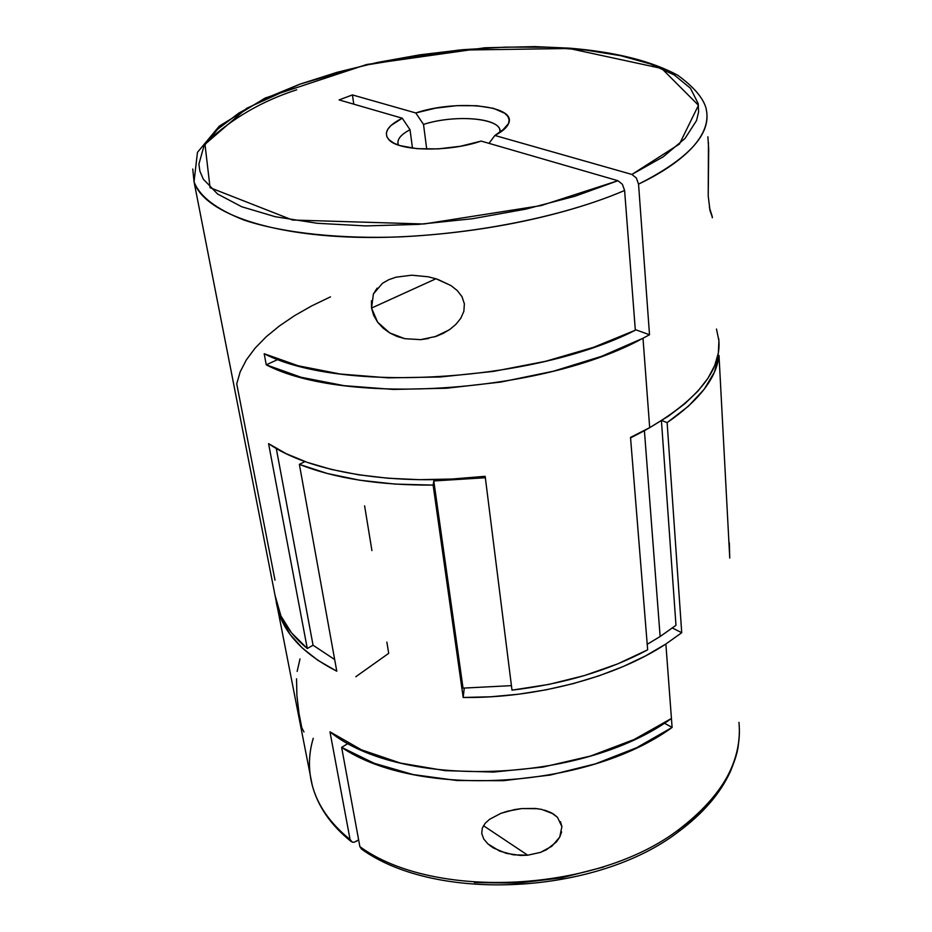 <?xml version="1.0" encoding="UTF-8"?>
<svg xmlns="http://www.w3.org/2000/svg" width="932" height="932" viewBox="0 0 932 932"><rect width="100%" height="100%" fill="white"/><g stroke="black" fill="none" stroke-linecap="round" stroke-linejoin="round"><path stroke-width="1.4" d="M675.98 625.29L661.429 420.716L675.98 625.29L660.136 636.533L675.98 625.29M644.408 430.689L660.136 636.533L644.408 430.689L650.524 427.182L630.556 437.9L644.408 430.689M437.516 279.262L450.983 285.588L457.262 290.551L462.016 296.714L464.381 303.867L463.845 311.37L460.769 318.301L455.946 324.301L450.016 329.287L443.306 333.318L436.129 336.382L420.716 339.644L404.814 338.689L397.055 336.44L389.727 332.934L383.122 328.146L377.635 322.192L373.662 315.365L371.542 308.061L373.406 293.964L382.4 283.34L388.772 279.705L395.972 277.188L411.746 275.196L428.103 276.769L436.106 278.808L450.983 285.588L457.262 290.551L462.016 296.714L464.381 303.867L463.845 311.37L460.769 318.301L455.946 324.301L450.016 329.287L443.306 333.318L434.522 336.918L448.816 330.103M428.557 338.502L420.716 339.644L404.814 338.689L389.727 332.934L377.635 322.192L371.542 308.061L435.943 278.761L371.542 308.061L371.449 300.745M709.403 207.393L712.398 217.366L710.033 210.737L708.215 195.941L708.693 149.341L707.889 136.818M544.672 810.141L551.534 812.867L557.487 817.317L561.903 826.637L559.724 837.111L551.872 846.233L540.572 852.361L527.722 855.203L483.452 825.694L527.722 855.203L513.357 854.819L499.657 851.091L487.96 843.949L483.79 839.068L481.739 833.581L482.298 828.152L485.141 823.329L489.568 819.298L501.02 813.31L507.649 811.166L521.792 808.568L537.636 808.72M352.378 842.213L350.071 839.511C329.578 822.909 316.822 804.258 311.801 783.532C308.259 768.457 308.737 753.371 313.245 738.295M355.803 676.737L388.702 653.332L386.862 642.09M738.971 722.37C743.305 768.539 710.767 806.448 679.684 828.874L678.426 831.798L679.684 828.874C722.836 795.544 742.606 760.046 738.971 722.37M423.512 124.41C453.907 114.589 498.236 117.583 499.855 130.037L499.843 132.6C504.049 118.446 456.365 113.716 423.512 124.41L415.777 112.958L352.413 94.924L339.073 99.91L402.263 118.213L390.834 125.61L387.642 129.478L386.326 133.288L386.931 136.922L389.483 140.266L393.933 143.213L400.143 145.648L417.082 148.677L438.145 148.899L460.525 146.242L481.168 141.082L617.939 180.715L622.39 184.291L624.603 190.466C554.587 220.674 444.215 240.013 353.776 237.194C263.197 234.386 203.048 210.982 194.042 181.752L192.761 169.03L194.042 181.752C199.553 196.431 216.271 209.222 244.184 220.127C283.992 233.443 342.324 239.07 400.62 236.868C504.562 231.707 583.199 208.36 624.603 190.466L635.333 330.219L624.603 190.466L622.39 184.291L617.939 180.715L574.997 196.233L525.764 209.141L472.606 218.705L418.27 224.391L365.554 225.917L317.136 223.272L275.278 216.725L241.714 206.753L217.552 193.984L203.293 179.142L199.891 171.162L198.9 164.137L203.922 146.126L217.552 129.315L238.813 113.087L266.599 97.918L299.766 84.206L337.128 72.288L377.553 62.421L419.889 54.825L463.018 49.676L505.808 47.113L547.142 47.241L585.844 50.095L620.735 55.71L650.606 64.028L674.244 74.956L690.461 88.249L698.196 103.592L698.592 111.898L696.553 120.543L684.973 138.507L663.293 156.751L631.908 174.447L494.88 135.466L505.773 127.754L508.441 123.84L509.163 120.042L507.94 116.5L504.829 113.32L493.541 108.357L476.788 105.724L456.668 105.666L435.512 108.17L415.777 112.958C456.412 99.258 517.109 105.479 508.604 123.443C506.961 127.533 502.383 131.54 494.88 135.466L488.997 143.353L494.88 135.466L631.908 174.447L636.358 178L638.548 184.14L649.511 334.763L642.998 338.234C543.426 393.129 344.805 406.107 266.249 364.82L264.187 353.729C341.112 393.432 533.395 382.365 635.333 330.219L593.509 347.333L545.465 361.325L493.482 371.402L440.16 377.006L388.178 377.856L340.133 374.012L298.228 365.775L264.187 353.729L266.249 364.82L301.083 377.262L344.059 385.662L393.351 389.436L446.545 388.236L500.892 382.05L553.503 371.192L601.653 356.292L642.998 338.234L649.686 427.648L642.998 338.234L649.511 334.763L635.286 329.602L649.511 334.763L638.548 184.14C674.535 166.979 710.51 140.464 706.701 111.933C710.067 135.396 687.35 159.465 638.548 184.14L636.358 178L631.908 174.447L679.475 144.029L698.464 105.281L661.697 68.455L569.254 48.499L458.393 50.107L364.995 65.193L299.766 84.206L246.63 108.333L204.982 144.32L210.061 187.681L292.497 220.022L423.85 223.995L541.189 205.564L617.939 180.715L481.168 141.082C448.583 152.347 398.71 151.38 388.9 139.707C383.122 132.775 387.572 125.61 402.263 118.213L410.022 129.734L412.492 148.188L410.022 129.734C400.259 134.884 396.415 140.01 398.488 145.112L398.046 143.889C397.125 139.124 401.121 134.406 410.022 129.734L402.263 118.213L339.073 99.91L352.413 94.924L353.787 104.174L352.413 94.924L415.777 112.958L423.512 124.41L426.728 149.143L423.512 124.41M336.778 671.203C304.182 654.462 284.551 633.958 277.853 609.703L276.303 602.55L281.814 620.502L290.318 634.704L302.376 648.066L317.917 660.322L336.778 671.203L299.37 464.357L336.778 671.203M433.124 485.094C379.627 485.409 335.054 478.489 299.37 464.357L304.974 461.561L299.37 464.357L327.353 473.503L359.519 480.178L395.098 484.092L433.124 485.094L463.181 697.474L433.124 485.094L433.799 480.959L433.124 485.094M665.867 644.012C615.609 677.11 536.564 698.418 463.181 697.474L464.264 688.131L463.181 697.474L490.838 696.775L518.705 694.2L546.338 689.785L573.273 683.61L599.078 675.793L623.345 666.473L645.713 655.813L665.867 644.012L671.436 718.479L665.867 644.012L681.723 632.723L667.126 422.639L681.723 632.723L665.867 644.012M329.975 731.83C400.795 789.474 581.871 783.789 671.436 718.479L672.1 727.449C587.009 789.544 417.431 798.841 341.636 747.371L359.88 846.652C434.044 900.755 597.692 892.588 679.684 828.874C597.692 892.588 434.044 900.755 359.88 846.652L361.5 849.087L359.88 846.652L341.636 747.371L348.253 743.34L341.636 747.371L374.175 763.285L413.109 774.562L456.82 780.503L503.292 780.701L550.276 775.051L595.466 763.844L636.696 747.685L672.1 727.449L664.318 723.139L672.1 727.449L671.436 718.479L634.144 739.484L590.55 756.027L542.832 767.106L493.494 772.069L445.181 770.659L400.434 763.063L361.465 749.829L329.975 731.83L350.071 839.511L329.975 731.83M277.853 609.703L312.232 785.21C317.532 805.295 330.149 823.387 350.071 839.511L352.343 842.202L354.288 842.213L358.634 839.837L356.397 841.293M719.003 355.442C716.417 378.194 699.117 400.585 667.126 422.639L661.79 420.495L667.126 422.639L688.352 406.259L704.161 389.296L714.378 372.218L719.003 355.442L729.756 558.047L719.003 355.442L717.861 355.523L719.003 355.442M728.754 539.36L729.756 558.047L729.337 542.739M371.926 550.602L364.61 505.82M716.498 329.054L718.91 340.786L718.351 353.007L714.693 365.577L707.901 378.345L697.928 391.114L684.834 403.719L668.698 415.963L649.686 427.648L630.521 437.411L647.658 649.825L617.671 663.899L584.446 675.56L548.878 684.403L511.994 690.146L485.164 476.31L452.055 479.036L419.505 479.677L388.166 478.244L358.645 474.807L331.501 469.46L307.21 462.354L286.136 453.674L268.579 443.644L307.28 648.497L291.553 632.886L280.94 615.994L275.045 595.338L276.979 605.229C281.289 620.957 291.39 635.379 307.28 648.497L268.579 443.644C309.75 472.419 395.914 486.737 485.164 476.31L511.994 690.146C563.324 684.088 608.549 670.644 647.658 649.825L630.521 437.411L649.686 427.648C699.233 398.535 722.23 368.827 718.677 338.514M411.746 275.196L428.103 276.769M373.406 293.964L377.134 288.128M709.403 207.405L712.223 216.469M712.398 217.366L710.033 210.737L708.215 195.941L708.448 142.584M561.623 831.915L559.724 837.111L556.369 841.98L546.536 849.704L540.572 852.361L527.722 855.203L520.499 855.448L506.391 853.374L493.517 848.015L487.96 843.949L483.79 839.068L481.739 833.581L482.298 828.152L485.141 823.329L489.568 819.298L501.02 813.31L514.581 809.582L521.792 808.568L535.248 808.452L541.725 809.419L553.154 813.811L557.487 817.317M560.482 821.663L561.903 826.637M307.28 648.497L313.059 645.224L276.28 448.455L313.059 645.224L334.67 659.553L313.059 645.224L307.28 648.497M274.998 580.147L236.728 383.844L240.2 371.786L246.386 359.834L255.123 348.114L266.237 336.743L279.542 325.851L294.815 315.505L311.87 305.812L330.499 296.842M463.041 688.119L433.799 480.959L485.339 477.743L433.799 480.959L463.041 688.119L511.423 685.649L463.041 688.119M672.415 628.017L681.723 632.723L672.415 628.017M296.691 89.798C262.009 100.971 231.823 118.55 206.123 142.538M603.645 867.005L561.577 877.851L517.796 883.117L474.423 882.557M278.016 359.426L266.249 364.82L278.016 359.426M296.539 678.822L296.889 695.47L299.032 713.597L301.805 727.776L303.972 731.958M300.011 658.889L297.145 671.424M647.216 644.303L660.136 636.533L647.216 644.303M312.232 785.21C317.824 806.331 330.778 825.1 351.119 841.526M739.414 733.181C738.191 746.52 738.936 750.773 730.269 771.789C720.215 793.516 703.147 813.356 679.055 831.332M276.979 605.229L194.042 181.752L197.456 152.359L219.3 126.123L265.084 98.058L366.707 64.506L485.001 47.765L534.84 46.6L569.755 48.173C615.539 51.971 651.573 61.023 677.855 75.317C693.676 86.874 703.066 97.802 706.025 108.124L706.701 111.933M712.293 217.75L712.258 217.098M508.604 123.443L501.637 131.365M388.9 139.707L394.353 143.423M678.426 831.798C596.69 894.86 436.281 903.085 361.5 849.087M493.517 848.015L489.964 845.615"/></g></svg>
